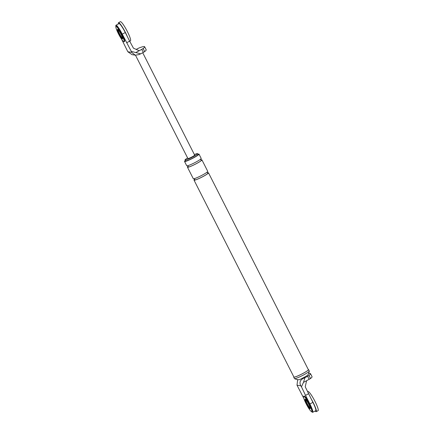 <?xml version="1.0" encoding="UTF-8"?>
<svg xmlns="http://www.w3.org/2000/svg" width="434" height="434" viewBox="0 0 434 434"><rect width="100%" height="100%" fill="white"/><g stroke="black" fill="none" stroke-linecap="round" stroke-linejoin="round"><path stroke-width="0.65" d="M303.632 396.302L304.104 396.052A8.647 1.269 62.2 0 1 309.225 403.04A8.647 1.269 62.2 0 1 312.176 411.345L311.699 411.595A8.647 1.269 62.2 0 1 311.552 411.611A8.647 1.269 62.2 0 1 306.578 404.607A8.647 1.269 62.2 0 1 303.632 396.302A8.647 1.269 62.2 0 1 308.753 403.289A8.647 1.269 62.2 0 1 311.699 411.595M307.462 404.114A5.403 0.792 62.2 0 1 305.525 399.323A5.403 0.792 -117.8 0 0 307.435 404.07A5.403 0.792 -117.8 0 0 310.277 408.323A5.403 0.792 62.2 0 1 307.462 404.114M310.098 408.736A5.403 0.792 62.2 0 1 306.984 404.363A5.403 0.792 62.2 0 1 305.145 399.166A5.403 0.792 62.2 0 1 308.346 403.533A5.403 0.792 62.2 0 1 310.191 408.725A5.403 0.792 62.2 0 1 310.098 408.736M315.089 411.025A10.807 1.59 -117.8 0 0 316.023 411.682A10.807 1.59 -117.8 0 0 316.207 411.66A10.807 1.59 -117.8 0 0 313.484 403.159A10.807 1.59 -117.8 0 0 310.798 398.2M316.207 411.66L318.1 410.662A10.807 1.59 -117.8 0 0 315.377 402.161A10.807 1.59 -117.8 0 0 308.01 391.544L307.597 391.766M115.997 26.458L116.469 26.208A8.647 1.269 62.2 0 1 121.591 33.19A8.647 1.269 62.2 0 1 124.542 41.496L124.07 41.745A8.647 1.269 62.2 0 1 123.923 41.767A8.647 1.269 62.2 0 1 118.943 34.763A8.647 1.269 62.2 0 1 115.997 26.458A8.647 1.269 62.2 0 1 121.119 33.44A8.647 1.269 62.2 0 1 124.07 41.745M119.827 34.264A5.403 0.792 62.2 0 1 117.896 29.479A5.403 0.792 -117.8 0 0 119.8 34.221A5.403 0.792 -117.8 0 0 122.643 38.48A5.403 0.792 62.2 0 1 119.827 34.264M122.464 38.892A5.403 0.792 62.2 0 1 119.355 34.514A5.403 0.792 62.2 0 1 117.511 29.322A5.403 0.792 62.2 0 1 120.712 33.689A5.403 0.792 62.2 0 1 122.556 38.881A5.403 0.792 62.2 0 1 122.464 38.892M127.401 36.706A10.807 1.59 -117.8 0 0 125.855 33.315A10.807 1.59 -117.8 0 0 118.487 22.698A10.807 1.59 -117.8 0 0 118.379 23.979M129.695 41.225L130.466 40.818A10.807 1.59 -117.8 0 0 127.742 32.317A10.807 1.59 -117.8 0 0 120.375 21.7L118.487 22.698M308.281 369.529A8.322 0.901 153.1 0 1 308.428 369.535A8.322 0.901 153.1 0 1 308.569 369.611A8.322 0.901 153.1 0 1 302.102 373.896A8.322 0.901 153.1 0 1 293.867 377.217A8.322 0.901 153.1 0 1 293.726 377.141A8.322 0.901 153.1 0 1 293.823 376.864M208.483 172.808L308.373 369.708A8.105 0.873 153.1 0 1 302.075 373.886A8.105 0.873 153.1 0 1 294.057 377.119A8.105 0.873 153.1 0 1 293.916 377.043L194.025 180.143A8.105 0.873 -26.9 0 0 194.161 180.218A8.105 0.873 -26.9 0 0 202.184 176.985A8.105 0.873 -26.9 0 0 208.483 172.808A8.105 0.873 -26.9 0 0 208.342 172.737A8.105 0.873 -26.9 0 0 207.436 172.878M303.816 398.352L297.008 385.197L297.659 379.625M300.8 385.793L301.462 386.819L303.48 382.359L304.95 377.699L303.095 378.508C300.008 380.255 299.243 382.685 300.8 385.793L297.008 385.197M308.531 373.679A18.51 1.996 153.1 0 1 310.494 373.641L312.051 376.707A18.51 1.996 153.1 0 1 310.543 378.524L306.599 380.716L305.232 386.797L312.914 402.378L309.892 403.973A9.727 1.427 -117.8 0 1 312.681 412.3L315.702 410.705A9.727 1.427 -117.8 0 0 312.914 402.378M310.494 373.641A18.51 1.996 153.1 0 1 308.986 375.459L310.543 378.524M294.507 378.632A10.297 10.297 0 0 0 299.482 379.728L302.091 378.35A5.403 0.586 -26.9 0 0 307.88 374.895A10.297 10.297 0 0 0 309.306 371.124A8.322 0.901 153.1 0 1 302.536 375.486A8.322 0.901 153.1 0 1 294.594 378.654A8.322 0.901 153.1 0 1 294.507 378.632A8.322 0.901 153.1 0 1 294.453 378.578L293.726 377.141M309.182 379.349L307.625 376.283L304.95 377.699M307.625 376.283L308.986 375.459M311.563 411.611A9.727 1.427 -117.8 0 0 312.681 412.3M308.541 393.752L305.514 395.352L309.892 403.973M301.462 386.819L305.514 395.352M306.599 380.716L303.48 382.359M194.372 154.553A7.025 0.759 153.1 0 1 197.432 153.593A7.025 0.759 153.1 0 1 197.551 153.658A7.025 0.759 153.1 0 1 192.094 157.276A7.025 0.759 153.1 0 1 185.144 160.081A7.025 0.759 153.1 0 1 185.025 160.016A7.025 0.759 153.1 0 1 187.624 157.976M185.313 160.58A8.105 0.873 -26.9 0 0 184.548 161.459A8.105 0.873 -26.9 0 0 184.683 161.535A8.105 0.873 -26.9 0 0 192.707 158.302A8.105 0.873 -26.9 0 0 199 154.124A8.105 0.873 -26.9 0 0 198.864 154.054A8.105 0.873 -26.9 0 0 197.839 154.227M197.551 153.658L198.04 154.618A7.025 0.759 153.1 0 1 192.582 158.231A7.025 0.759 153.1 0 1 185.627 161.036A7.025 0.759 153.1 0 1 185.508 160.971L185.025 160.016M188.134 166.406A8.105 0.873 -26.9 0 0 187.461 167.209L193.293 178.705A8.105 0.873 -26.9 0 0 193.434 178.781A8.105 0.873 -26.9 0 0 201.452 175.548A8.105 0.873 -26.9 0 0 207.75 171.37L201.918 159.875A8.105 0.873 -26.9 0 0 201.783 159.799A8.105 0.873 -26.9 0 0 200.871 159.94M194.698 179.34A8.105 0.873 -26.9 0 0 194.025 180.143M207.533 172.922A7.834 0.846 153.1 0 1 208.108 172.862A7.834 0.846 153.1 0 1 202.662 176.698A7.834 0.846 153.1 0 1 194.399 180.094A7.834 0.846 153.1 0 1 194.828 179.313M184.548 161.459L186.734 165.772A8.105 0.873 -26.9 0 0 186.87 165.848A8.105 0.873 -26.9 0 0 194.893 162.614A8.105 0.873 -26.9 0 0 201.192 158.437L199 154.124M187.461 167.209A8.105 0.873 -26.9 0 0 187.602 167.285A8.105 0.873 -26.9 0 0 195.62 164.047A8.105 0.873 -26.9 0 0 201.918 159.875M200.969 159.983A7.834 0.846 153.1 0 1 201.544 159.924A7.834 0.846 153.1 0 1 196.103 163.764A7.834 0.846 153.1 0 1 187.835 167.161A7.834 0.846 153.1 0 1 188.269 166.379M308.569 369.611L309.296 371.048A8.322 0.901 153.1 0 1 309.306 371.124M131.28 51.375L131.638 52.357L135.234 55.156L138.793 54.651L140.649 53.843L131.28 51.375L122.258 34.129A9.727 1.427 -117.8 0 0 115.965 25.248A9.727 1.427 -117.8 0 0 115.9 26.561M135.234 55.156L132.017 54.646L127.846 51.76L121.683 39.353M143.128 48.537L144.685 51.603L143.323 52.427L141.766 49.362L143.128 48.537A18.51 1.996 -26.9 0 0 144.641 46.72A18.51 1.996 -26.9 0 0 139.162 47.914L136.162 49.389M141.766 49.362L136.064 52.373M142.721 52.747L194.66 155.122A3.781 0.407 153.1 0 1 191.719 157.07A3.781 0.407 153.1 0 1 187.976 158.584A3.781 0.407 153.1 0 1 187.917 158.546L135.479 55.189M144.685 51.603A18.51 1.996 -26.9 0 0 146.193 49.785L144.641 46.72M143.323 52.427L140.649 53.843M139.184 50.724L133.444 48.185L129.657 41.154L126.63 42.754M115.965 25.248L118.992 23.653A9.727 1.427 -117.8 0 1 125.285 32.534L129.657 41.154M302.091 378.35L303.095 378.508M127.846 51.76L131.638 52.357M125.285 32.534L122.258 34.129M200.584 159.034L201.078 160.01M188.269 166.412L188.063 166.613L187.596 165.642M207.148 171.967L207.636 172.944M194.833 179.345L194.627 179.551L194.161 178.575"/></g></svg>
